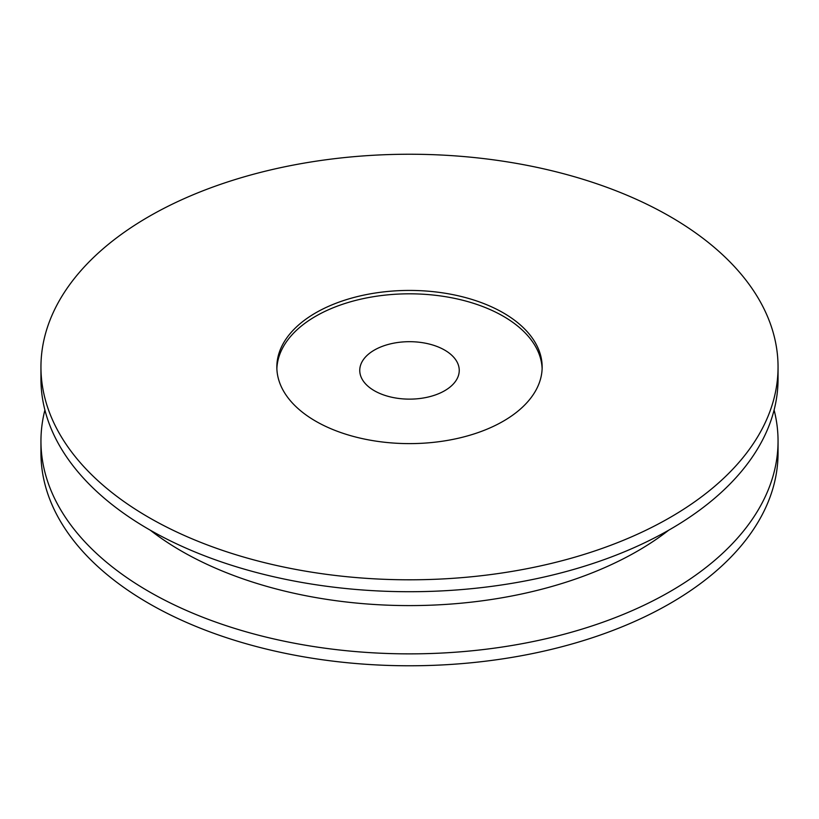 <?xml version="1.0" encoding="UTF-8"?>
<svg xmlns="http://www.w3.org/2000/svg" width="819" height="819" viewBox="0 0 819 819"><rect width="100%" height="100%" fill="white"/><g stroke="black" fill="none" stroke-linecap="round" stroke-linejoin="round"><path stroke-width="1.23" d="M542.127 368.714A132.658 76.587 0 0 0 409.5 293.816A132.658 76.587 0 0 0 276.873 368.714M315.694 421.181A132.658 76.587 0 0 0 460.268 437.786A132.658 76.587 0 0 0 542.158 367.025A132.658 76.587 0 0 0 409.5 290.428A132.658 76.587 0 0 0 276.842 367.025A132.658 76.587 0 0 0 315.694 421.181M44.902 410.012A368.55 212.776 0 0 0 40.95 441.083L40.95 452.999A368.55 212.776 0 0 0 148.894 603.46A368.55 212.776 0 0 0 550.542 649.58A368.55 212.776 0 0 0 778.05 452.999L778.05 441.083A368.55 212.776 0 0 0 774.098 410.012M40.95 441.083A368.55 212.776 0 0 0 148.894 591.543A368.55 212.776 0 0 0 550.542 637.673A368.55 212.776 0 0 0 778.05 441.083M40.95 367.025L40.95 378.941A368.55 212.776 0 0 0 148.894 529.402A368.55 212.776 0 0 0 550.542 575.522A368.55 212.776 0 0 0 778.05 378.941L778.05 367.025A368.55 212.776 0 0 0 409.5 154.238A368.55 212.776 0 0 0 40.95 367.025A368.55 212.776 0 0 0 148.894 517.485A368.55 212.776 0 0 0 550.542 563.605A368.55 212.776 0 0 0 778.05 367.025M374.324 390.714A49.744 28.726 0 0 0 428.542 396.949A49.744 28.726 0 0 0 459.244 370.413A49.744 28.726 0 0 0 409.5 341.687A49.744 28.726 0 0 0 359.756 370.413A49.744 28.726 0 0 0 374.324 390.714M150.266 530.18A322.532 186.21 0 0 0 181.439 551.064A322.532 186.21 0 0 0 668.734 530.18"/></g></svg>

